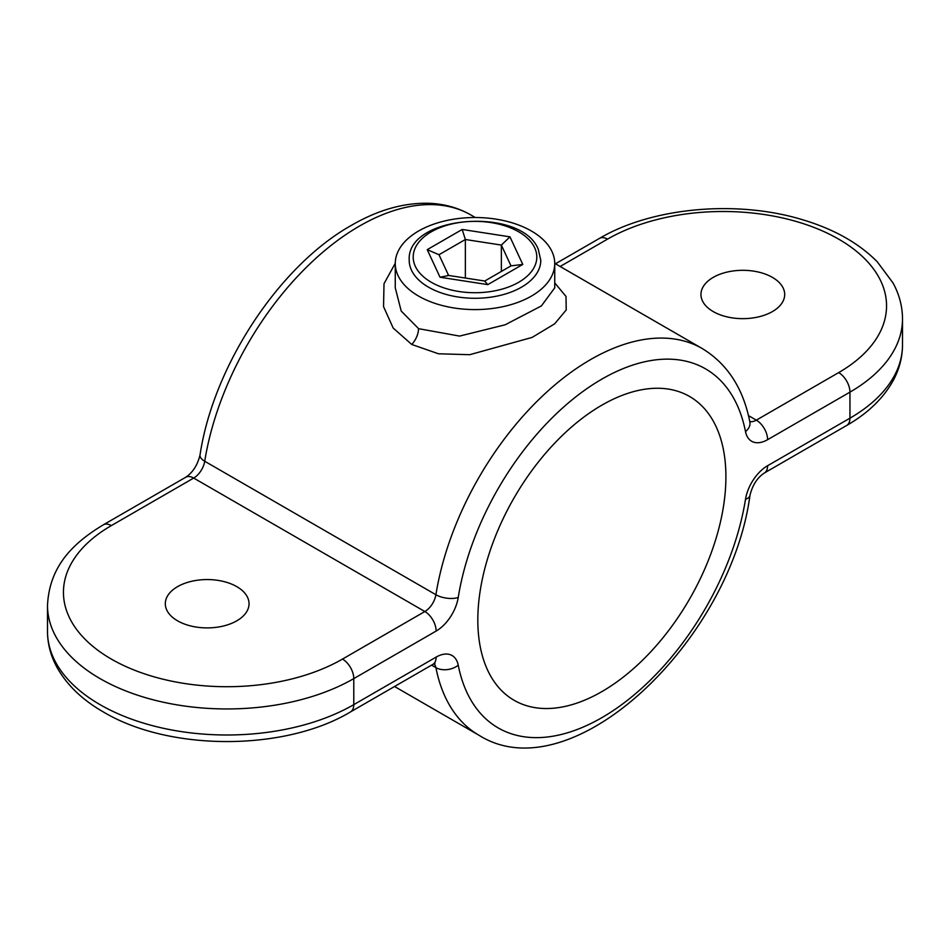<?xml version="1.0" encoding="UTF-8"?>
<svg xmlns="http://www.w3.org/2000/svg" width="950" height="950" viewBox="0 0 950 950"><rect width="100%" height="100%" fill="white"/><g stroke="black" fill="none" stroke-linecap="round" stroke-linejoin="round"><path stroke-width="1.43" d="M395.259 263.554L395.259 287.803L401.209 311.042L418.617 328.688L459.586 336.086L505.198 324.781L541.405 305.924L554.741 287.814L554.741 263.554A79.741 46.039 0 0 0 531.383 231.004A79.741 46.039 0 0 0 444.481 221.018A79.741 46.039 0 0 0 395.259 263.554A79.741 46.039 0 0 0 418.617 296.103A79.741 46.039 0 0 0 505.519 306.09A79.741 46.039 0 0 0 554.741 263.554M554.741 282.91L565.998 296.424L566.224 309.938L554.658 323.831L532.107 337.416L469.739 354.694L438.508 353.792L411.742 344.47L393.181 328.035L383.539 306.613L384.014 283.706L395.259 263.304M601.861 405.163A175.429 101.282 -60 0 1 689.569 396.471A175.429 101.282 -60 0 1 716.466 537.047A175.429 101.282 -60 0 1 601.861 691.624A175.429 101.282 -60 0 1 514.152 700.316A175.429 101.282 -60 0 1 487.267 559.74A175.429 101.282 -60 0 1 601.861 405.163M236.776 586.637A41.859 24.166 0 0 0 191.152 581.4A41.859 24.166 0 0 0 165.312 603.737A41.859 24.166 0 0 0 177.579 620.825A41.859 24.166 0 0 0 223.203 626.062A41.859 24.166 0 0 0 249.042 603.737A41.859 24.166 0 0 0 236.776 586.637M772.421 277.388A41.859 24.166 0 0 0 726.797 272.151A41.859 24.166 0 0 0 700.957 294.476A41.859 24.166 0 0 0 713.224 311.576A41.859 24.166 0 0 0 758.848 316.813A41.859 24.166 0 0 0 784.688 294.476A41.859 24.166 0 0 0 772.421 277.388M465.358 278.029L465.358 239.507L438.995 254.731L448.602 275.441M501.363 271.439L501.363 245.076L465.358 239.507L462.199 229.461L509.972 236.847L522.773 264.433L487.801 284.62L440.028 277.234L448.637 275.512M484.738 281.034L511.005 265.869L501.363 245.076L509.972 236.847M484.642 281.081L487.801 284.62M440.028 277.234L427.227 249.648L438.995 254.731M511.005 265.869L522.773 264.433M103.348 524.816A15.948 9.203 60 0 1 111.328 525.611A163.459 94.371 0 0 0 111.328 659.074A163.459 94.371 0 0 0 342.499 659.074A15.948 9.203 -120 0 1 353.78 678.609A179.408 103.586 180 0 1 100.047 678.609A179.408 103.586 180 0 1 47.5 605.364C49.412 566.473 72.521 543.4 103.348 524.816L185.701 477.268C192.767 472.554 197.541 465.12 200.034 454.967C213.299 366.059 279.039 265.869 351.441 225.328C378.088 209.891 404.047 202.552 429.317 203.3C444.505 203.917 458.423 207.836 471.046 215.056A223.274 128.903 120 0 0 359.409 226.112A223.274 128.903 120 0 0 204.725 461.261L435.907 594.724A223.274 128.903 -60 0 1 590.591 359.587A223.274 128.903 -60 0 1 702.216 348.531C727.379 363.85 743.256 388.348 749.871 422.014A15.948 10.866 168.9 0 1 745.501 431.609A207.326 119.7 120 0 0 601.861 379.121A207.326 119.7 120 0 0 458.233 597.467A31.896 18.418 120 0 1 436.133 631.061L353.78 678.609L353.78 704.651L436.133 657.103A31.896 18.418 120 0 1 458.233 665.178A207.326 119.7 120 0 0 601.861 717.666A207.326 119.7 120 0 0 745.501 499.32A31.896 18.418 120 0 1 767.6 465.726L849.953 418.178A179.408 103.586 0 0 0 902.5 344.933L902.5 318.891A179.408 103.586 180 0 1 849.953 392.136L849.953 418.178A15.948 9.203 60 0 1 846.652 425.481L764.299 473.029A15.948 9.203 -120 0 0 767.6 465.726M350.467 711.942C284.715 751.426 169.112 751.426 103.348 711.942C82.068 699.722 66.488 684.641 56.632 666.71C50.599 655.441 47.559 643.672 47.5 631.406A179.408 103.586 0 0 0 100.047 704.651A179.408 103.586 0 0 0 353.78 704.651A15.948 9.203 -120 0 1 350.467 711.942L432.832 664.406A15.948 9.203 -120 0 0 436.133 657.103M411.742 344.47A15.948 9.215 120.1 0 0 418.522 328.641M745.501 499.32A15.948 7.184 -170.9 0 0 749.966 495.342C730.538 641.096 571.579 793.761 478.954 735.241A223.274 128.903 -60 0 1 435.907 667.648L431.549 665.143M748.469 415.625L756.319 420.149L838.672 372.602A15.948 9.203 60 0 1 849.953 392.136L767.6 439.684A31.896 18.418 120 0 1 745.501 431.609M838.672 372.602A163.459 94.371 0 0 0 838.672 239.139A163.459 94.371 0 0 0 607.501 239.139L560.132 266.487M342.499 659.074L424.852 611.527L193.681 478.064L111.328 525.611M434.043 663.789A15.948 9.203 120 0 1 435.907 667.648A15.948 10.866 -11.1 0 0 458.233 665.178M458.233 597.467A15.948 7.184 9.1 0 1 435.907 594.724A15.948 9.203 120 0 1 424.852 611.527A15.948 9.203 60 0 1 436.133 631.061M185.701 477.268A15.948 9.203 60 0 1 193.681 478.064A15.948 9.203 120 0 0 204.725 461.261A15.948 7.184 9.1 0 1 200.034 454.967M749.764 421.515A15.948 9.203 120 0 0 756.319 420.149A15.948 9.203 60 0 1 767.6 439.684M607.501 239.139A15.948 9.203 -120 0 0 599.533 238.355C652.234 207.219 737.057 199.726 802.441 219.699C833.791 229.033 858.729 243.058 877.254 261.772L893.083 283.053C899.294 294.476 902.441 306.423 902.5 318.891M540.788 260.3A65.787 37.976 180 0 1 483.586 297.956A65.787 37.976 180 0 1 411.457 270.132A65.787 37.976 180 0 1 409.213 260.3C406.22 214.854 521.835 206.423 538.306 249.387L540.788 260.3M415.304 266.273A61.797 35.672 0 0 0 490.996 291.507A61.797 35.672 0 0 0 534.696 247.808A61.797 35.672 0 0 0 459.004 222.585A61.797 35.672 0 0 0 415.304 266.273M427.227 249.648L462.199 229.461M702.216 348.531L554.741 263.376M475.297 217.514L471.046 215.056M478.954 735.241L394.547 686.506M47.5 605.364L47.5 631.406M846.652 425.481C867.789 413.345 883.286 398.383 893.166 380.617C899.329 369.241 902.441 357.354 902.5 344.933M749.966 495.342C752.459 485.177 757.233 477.743 764.299 473.029M432.832 664.406L435.053 663.456L434.126 663.349M555.453 263.791L599.533 238.355M447.723 275.31L484.987 281.069"/></g></svg>
